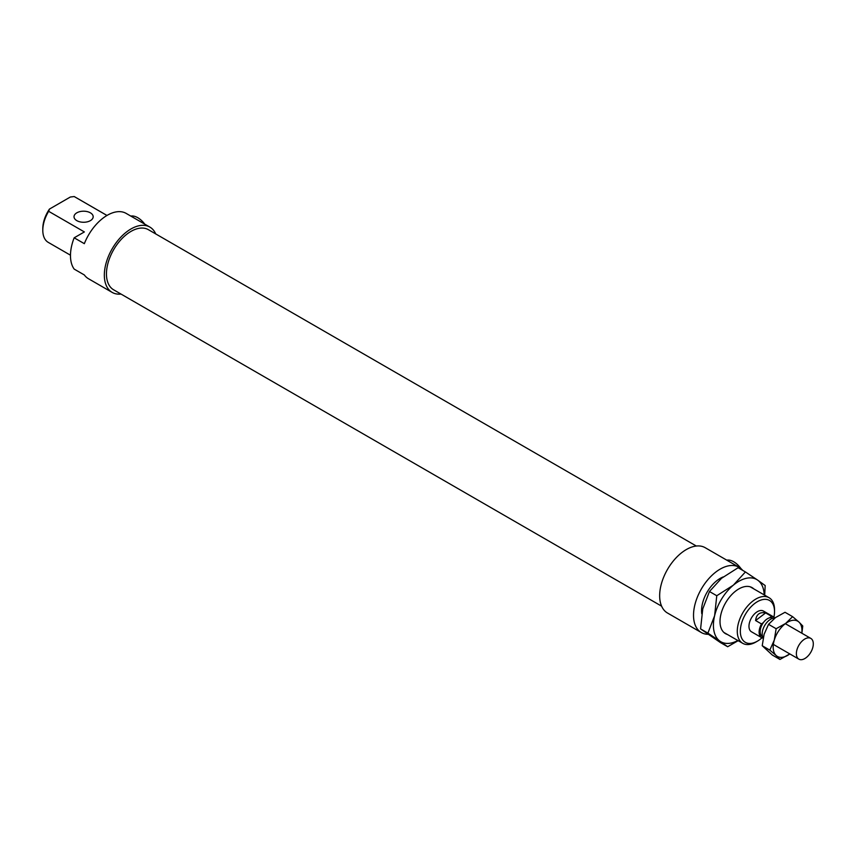 <?xml version="1.0" encoding="UTF-8"?>
<svg xmlns="http://www.w3.org/2000/svg" width="856" height="856" viewBox="0 0 856 856"><rect width="100%" height="100%" fill="white"/><g stroke="black" fill="none" stroke-linecap="round" stroke-linejoin="round"><path stroke-width="1.28" d="M155.728 233.923A37.707 21.775 120 0 0 149.864 227.086L126.164 213.401A37.707 21.775 120 0 0 84.337 243.671L74.172 237.808L84.37 231.933L48.642 211.304L49.466 209.067L70.342 197.019L74.204 196.548A26.333 15.205 -60 0 1 74.59 196.752L106.979 215.455M74.204 196.548L106.968 215.466M119.519 211.635L120.846 211.71M76.826 220.645A9.576 5.532 0 0 0 87.269 221.843A9.576 5.532 0 0 0 93.176 216.729A9.576 5.532 0 0 0 83.599 211.197A9.576 5.532 0 0 0 74.023 216.729A9.576 5.532 0 0 0 76.826 220.645M48.642 242.58A26.333 15.205 -60 0 1 48.257 242.376A26.333 15.205 -60 0 1 42.8 230.318A26.333 15.205 -60 0 1 48.642 211.304M49.466 209.067A24.182 13.964 120 0 0 42.8 228.563L42.8 230.318M74.172 237.808A37.707 21.775 120 0 0 74.172 269.094L84.337 274.958A37.707 21.775 120 0 0 88.446 278.714L112.157 292.399A37.707 21.775 120 0 0 121.006 294.057M774.53 609.772A26.333 15.205 120 0 0 769.073 597.713A26.333 15.205 120 0 0 742.74 612.917A26.333 15.205 120 0 0 742.74 643.327A26.333 15.205 120 0 0 755.912 642.032L757.432 641.144A24.182 13.964 -60 0 1 740.333 631.279A24.182 13.964 -60 0 1 757.432 601.661A24.182 13.964 -60 0 1 774.53 611.526L774.53 609.772M774.53 611.526A24.182 13.964 -60 0 1 773.92 617.123M761.968 637.816A24.182 13.964 -60 0 1 757.432 641.144M723.245 576.923A26.333 15.205 120 0 0 701.781 613.784M774.851 618.053A11.973 6.912 120 0 0 773.578 616.898L763.413 611.034A11.973 6.912 120 0 0 751.45 617.946A11.973 6.912 120 0 0 751.45 631.771L761.605 637.634A11.973 6.912 120 0 0 763.156 638.159M726.776 560.156A17.955 10.368 60 0 1 741.039 568.673M130.818 216.087A17.955 10.368 60 0 1 144.739 224.122M149.864 227.086A37.707 21.775 120 0 0 112.147 248.85A37.707 21.775 120 0 0 112.157 292.399M696.324 546.032L148.366 229.676A34.722 20.041 120 0 0 113.645 249.717A34.722 20.041 120 0 0 113.645 289.81L661.602 606.166M742.655 570.342A37.707 21.775 120 0 0 739.038 567.239L705.183 547.69A37.707 21.775 120 0 0 667.466 569.465A37.707 21.775 120 0 0 667.466 613.003L701.332 632.552A37.707 21.775 120 0 0 708.083 634.317M739.038 567.239A37.707 21.775 120 0 0 701.332 589.014A37.707 21.775 120 0 0 701.332 632.552M755.591 620.536C756.362 614.351 759.7 611.815 765.628 612.917L771.556 616.341L769.608 617.818A10.54 6.078 120 0 0 763.477 622.473L761.519 623.96L755.591 620.536L765.628 612.917M773.578 616.898A11.973 6.912 120 0 0 771.556 616.341M773.064 618.257L772.861 618.139A10.54 6.078 120 0 0 769.608 617.818M761.519 623.96A11.973 6.912 120 0 0 761.605 637.634M763.477 622.473A10.54 6.078 120 0 0 762.322 636.393L762.525 636.511M774.776 618.107A11.973 6.912 120 0 0 764.697 625.49A11.973 6.912 120 0 0 763.199 637.977M813.2 642.428A11.973 6.912 120 0 0 810.825 638.405A11.973 6.912 120 0 0 798.851 645.317A11.973 6.912 120 0 0 798.851 659.141A11.973 6.912 120 0 0 808.674 655.268A11.973 6.912 120 0 0 813.2 642.428M745.416 571.947L757.571 580.058A35.92 20.737 120 0 0 733.367 585.151A35.92 20.737 120 0 0 714.61 615.742A35.92 20.737 120 0 0 720.046 641.24L707.901 633.13L714.61 615.742L716.772 595.733L733.367 585.151L745.416 571.947L738.107 567.721L721.512 578.303L709.463 591.517L702.755 608.905L700.583 628.914L720.345 642.514L727.664 646.74L720.046 641.24A35.92 20.737 120 0 0 737.851 640.513M738.15 640.684L727.664 646.74M764.183 594.888A35.92 20.737 120 0 0 757.571 580.058L765.178 585.547L764.697 595.188M700.583 628.914L707.901 633.13M709.463 591.517L716.772 595.733M727.418 634.489A26.579 15.344 -60 0 1 724.925 633.29A26.579 15.344 -60 0 1 720.014 621.499A26.579 15.344 -60 0 1 738.803 588.949A26.579 15.344 -60 0 1 753.762 588.864M769.812 650.121L774.263 640.16A20.351 11.749 120 0 0 776.167 655.525L769.812 650.121L762.225 645.734L772.369 655.075L779.955 659.452L776.167 655.525A20.351 11.749 120 0 0 789.478 654.166A20.351 11.749 120 0 0 789.81 653.92L779.955 659.452M776.135 628.721L785.658 623.436A20.351 11.749 120 0 0 774.263 640.16L776.135 628.721L768.549 624.345L764.098 634.296L762.225 645.734M785.658 623.436L792.603 616.662L798.969 622.077A20.351 11.749 120 0 0 785.658 623.436M801.783 633.183A20.351 11.749 120 0 0 798.969 622.077L802.757 626.004L801.879 633.247M792.603 616.662L785.016 612.286L775.504 617.572L768.549 624.345M48.257 242.376L70.481 255.206M723.866 632.434L742.74 643.327M750.198 586.809L769.073 597.713M773.353 644.418L798.851 659.141M785.327 623.682L810.825 638.405"/></g></svg>
